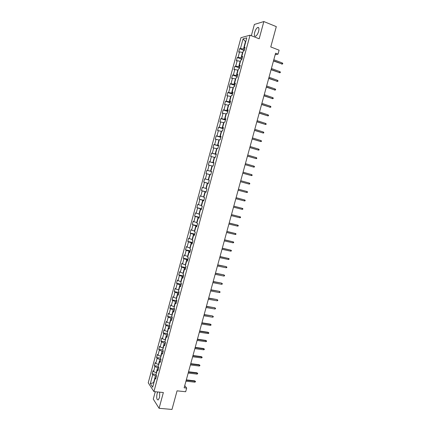 <?xml version="1.0" encoding="UTF-8"?>
<svg xmlns="http://www.w3.org/2000/svg" width="431" height="431" viewBox="0 0 431 431"><rect width="100%" height="100%" fill="white"/><g stroke="black" fill="none" stroke-linecap="round" stroke-linejoin="round"><path stroke-width="0.65" d="M157.762 391.968L157.083 393.686C156.34 397.861 156.722 399.941 158.247 399.92L159.567 397.457L159.718 392.167M258.638 31.296C259.268 28.451 258.95 27.18 257.673 27.476C256.45 28.23 255.454 29.874 254.683 32.395C254.053 35.234 254.376 36.506 255.653 36.209C256.871 35.466 257.867 33.828 258.638 31.296M155.273 391.714L153.274 399.101L159.087 408.297L171.985 409.45L177.055 390.842L185.669 391.736L186.671 388.083L184.748 385.61M240.967 37.675L148.232 382.825L153.926 391.58L250.034 35.207L240.967 37.675M250.034 35.207L259.176 38.79L263.847 21.55L254.376 24.448L251.338 35.714M263.847 21.55L276.303 26.625L270.77 46.941L279.116 50.19L278.033 54.155L275.587 53.212L184.15 387.814L186.671 388.083M156.038 377.75L155.106 378.186L155.688 379.032L156.55 375.837L155.968 375.002L157.342 369.906L157.929 370.725L158.791 367.524L158.199 366.716L159.578 361.604L160.17 362.396L161.038 359.19L160.434 358.409L161.819 353.285L162.422 354.056L163.284 350.845L162.681 350.085L164.06 344.951L164.674 345.694L165.542 342.478L164.928 341.745L166.312 336.6L166.932 337.317L167.799 334.09L167.18 333.384L168.564 328.233L169.194 328.923L170.062 325.691L169.431 325.012L170.821 319.85L171.457 320.513L172.335 317.275L171.694 316.618L173.09 311.446L173.731 312.082L174.603 308.838L173.957 308.208L175.358 303.025L176.01 303.639L176.882 300.385L176.231 299.782L177.631 294.588L178.289 295.176L179.167 291.916L178.504 291.34L179.905 286.136L180.573 286.69L181.456 283.426L180.783 282.876L182.189 277.661L182.863 278.194L183.746 274.919L183.067 274.396L184.473 269.17L185.158 269.677L186.041 266.396L185.357 265.9L186.768 260.663L187.458 261.143L188.342 257.857L187.652 257.388L189.064 252.14L189.764 252.593L190.653 249.296L189.947 248.854L191.364 243.596L192.07 244.021L192.964 240.719L192.253 240.304L193.67 235.035L194.386 235.434L195.275 232.126L194.559 231.738L195.981 226.458L196.703 226.83L197.597 223.517L196.87 223.156L198.298 217.86L199.03 218.205L199.925 214.886L199.187 214.552L200.62 209.245L201.358 209.563L202.252 206.239L201.509 205.932L202.942 200.614L203.691 200.905L204.59 197.57L203.836 197.29L205.275 191.967L206.029 192.226L206.928 188.886L206.169 188.633L207.607 183.299L208.372 183.531L209.277 180.185L208.507 179.959L209.945 174.614L210.721 174.819L211.626 171.463L210.851 171.269L212.294 165.908L213.076 166.086L213.981 162.724L213.194 162.557L214.643 157.186L215.43 157.337L216.34 153.964L215.548 153.824L216.998 148.447L217.795 148.566L218.706 145.188L217.903 145.08L219.357 139.687L220.166 139.779L221.076 136.395L220.263 136.315L221.723 130.911L222.536 130.976L223.452 127.581L222.633 127.528L224.088 122.113L224.912 122.151L225.828 118.751L225.004 118.724L226.464 113.299L227.299 113.305L228.214 109.9L227.379 109.905L228.845 104.464L229.685 104.442L230.607 101.032L229.761 101.064L231.226 95.612L232.077 95.563L232.999 92.142L232.147 92.207L233.618 86.744L234.475 86.663L235.401 83.237L234.539 83.328L236.01 77.855L236.878 77.747L237.804 74.31L236.937 74.434L238.413 68.949L239.291 68.809L240.218 65.367L239.334 65.517L240.816 60.022L241.699 59.855L242.631 56.402L241.743 56.58L243.224 51.073L244.118 50.88L245.05 47.421L244.156 47.631L246.791 37.853L243.073 38.838L245.438 41.64L243.45 49.026L244.512 49.43M155.106 378.186L152.682 387.194L150.333 383.622L152.725 374.728L152.165 373.909L156.141 374.361M243.073 38.838L240.476 48.487L239.609 48.687L238.699 52.076L239.561 51.882L238.101 57.318L237.244 57.49L236.333 60.868L237.19 60.706L235.73 66.132L234.879 66.272L233.974 69.65L234.82 69.515L233.365 74.924L232.524 75.042L231.619 78.41L232.454 78.302L231.005 83.7L230.17 83.786L229.265 87.148L230.1 87.073L228.651 92.46L227.821 92.52L226.921 95.871L227.746 95.822L226.297 101.199L225.483 101.231L224.583 104.577L225.397 104.555L223.953 109.921L223.145 109.921L222.245 113.261L223.053 113.272L221.609 118.622L220.812 118.6L219.912 121.93L220.71 121.968L219.277 127.307L218.485 127.258L217.59 130.582L218.377 130.647L216.944 135.975L216.157 135.9L215.268 139.213L216.05 139.305L214.616 144.627L213.841 144.52L212.952 147.833L213.722 147.946L212.294 153.258L211.529 153.124L210.64 156.426L211.405 156.572L209.978 161.873L209.218 161.711L208.335 165.008L209.089 165.181L207.667 170.466L206.918 170.277L206.029 173.569L206.778 173.768L205.361 179.048L204.617 178.833L203.734 182.114L204.472 182.34L203.055 187.609L202.322 187.366L201.439 190.642L202.171 190.895L200.76 196.148L200.032 195.879L199.154 199.149L199.876 199.429L198.465 204.677L197.748 204.38L196.87 207.645L197.587 207.952L196.175 213.183L195.464 212.86L194.591 216.12L195.297 216.454L193.896 221.674L193.19 221.324L192.318 224.578L193.018 224.934L191.617 230.149L190.917 229.771L190.049 233.015L190.739 233.403L189.338 238.602L188.654 238.203L187.781 241.441L188.466 241.85L187.07 247.044L186.391 246.613L185.524 249.845L186.197 250.282L184.807 255.464L184.134 255.007L183.267 258.234L183.935 258.697L182.545 263.869L181.882 263.389L181.015 266.606L181.677 267.096L180.287 272.252L179.63 271.751L178.768 274.962L179.42 275.474L178.035 280.624L177.389 280.091L176.527 283.296L177.173 283.84L175.789 288.98L175.148 288.42L174.291 291.62L174.927 292.186L173.548 297.315L172.917 296.733L172.055 299.922L172.686 300.515L171.312 305.633L170.687 305.024L169.83 308.208L170.45 308.828L169.076 313.935L168.462 313.299L167.605 316.478L168.219 317.124L166.851 322.221L166.237 321.564L165.385 324.732L165.994 325.405L164.626 330.491L164.022 329.807L163.171 332.969L163.769 333.664L162.406 338.739L161.808 338.033L160.962 341.19L161.555 341.912L160.192 346.977L159.605 346.244L158.753 349.396L159.341 350.139L157.983 355.192L157.401 354.438L156.555 357.585L157.132 358.35L155.774 363.398L155.203 362.611L154.357 365.752L154.928 366.549L153.571 371.581L153.005 370.773L152.165 373.909M156.572 372.75L156.264 372.713L157.627 367.67L158.716 367.799M158.263 369.491L157.342 369.906M153.571 371.581L156.264 372.713M154.928 366.549L157.627 367.67M158.78 364.551L158.473 364.513L159.836 359.459L160.93 359.594M160.488 361.216L159.578 361.604M155.774 363.398L158.473 364.513M157.132 358.35L159.836 359.459M160.995 356.335L160.688 356.297L162.051 351.233L163.144 351.378M162.724 352.924L161.819 353.285M157.983 355.192L160.688 356.297M159.341 350.139L162.051 351.233M163.214 348.103L162.907 348.065L164.27 342.99L165.364 343.141M164.965 344.617L164.06 344.951M160.192 346.977L162.907 348.065M161.555 341.912L164.27 342.99M165.434 339.854L165.127 339.811L166.495 334.731L167.589 334.887M167.206 336.293L166.312 336.6M162.406 338.739L165.127 339.811M163.769 333.664L166.495 334.731M167.659 331.59L167.352 331.547L168.726 326.45L169.814 326.617M169.453 327.953L168.564 328.233M164.626 330.491L167.352 331.547M165.994 325.405L168.726 326.45M169.889 323.309L169.588 323.266L170.962 318.159L172.05 318.331M171.705 319.592L170.821 319.85M166.851 322.221L169.588 323.266M168.219 317.124L170.962 318.159M172.125 315.013L171.824 314.964L173.197 309.846L174.286 310.024M173.962 311.214L173.09 311.446M169.076 313.935L171.824 314.964M170.45 308.828L173.197 309.846M174.366 306.7L174.059 306.646L175.444 301.522L176.527 301.705M176.225 302.821L175.358 303.025M171.312 305.633L174.059 306.646M172.686 300.515L175.444 301.522M176.613 298.365L176.306 298.311L177.691 293.177L178.773 293.366M178.493 294.411L177.631 294.588M173.548 297.315L176.306 298.311M174.927 292.186L177.691 293.177M178.86 290.015L178.553 289.961L179.942 284.816L181.025 285.015M180.767 285.985L179.905 286.136M175.789 288.98L178.553 289.961M177.173 283.84L179.942 284.816M181.112 281.653L180.81 281.594L182.2 276.438L183.283 276.643M183.04 277.537L182.189 277.661M178.035 280.624L180.81 281.594M179.42 275.474L182.2 276.438M183.374 273.27L183.067 273.211L184.457 268.039L185.54 268.254M185.319 269.079L184.473 269.17M180.287 272.252L183.067 273.211M181.677 267.096L184.457 268.039M185.637 264.866L185.33 264.806L186.725 259.629L187.808 259.85M187.604 260.599L186.768 260.663M182.545 263.869L185.33 264.806M183.935 258.697L186.725 259.629M187.9 256.45L187.598 256.386L188.993 251.198L190.076 251.424M189.893 252.097L189.064 252.14M184.807 255.464L187.598 256.386M186.197 250.282L188.993 251.198M190.173 248.014L189.872 247.949L191.272 242.75L192.35 242.987M192.188 243.585L191.364 243.596M187.07 247.044L189.872 247.949M188.466 241.85L191.272 242.75M192.452 239.566L192.145 239.496L193.551 234.286L194.629 234.529M194.489 235.051L193.67 235.035M189.338 238.602L192.145 239.496M190.739 233.403L193.551 234.286M194.731 231.097L194.429 231.027L195.836 225.806L196.913 226.054M196.795 226.501L195.981 226.458M191.617 230.149L194.429 231.027M193.018 224.934L195.836 225.806M197.021 222.606L196.714 222.536L198.125 217.305L199.203 217.563M199.1 217.935L198.298 217.86M193.896 221.674L196.714 222.536M195.297 216.454L198.125 217.305M199.311 214.105L199.003 214.029L200.42 208.787L201.498 209.051M201.417 209.347L200.62 209.245M196.175 213.183L199.003 214.029M197.587 207.952L200.42 208.787M201.606 205.582L201.304 205.506L202.715 200.253L203.793 200.523M203.734 200.744L202.942 200.614M198.465 204.677L201.304 205.506M199.876 199.429L202.715 200.253M203.906 197.042L203.604 196.967L205.021 191.703L206.099 191.978M206.056 192.124L205.275 191.967M200.76 196.148L203.604 196.967M202.171 190.895L205.021 191.703M206.212 188.487L205.91 188.406L207.327 183.132L208.405 183.417M208.388 183.482L207.607 183.299M203.055 187.609L205.91 188.406M204.472 182.34L207.327 183.132M208.518 179.91L208.216 179.829L209.644 174.544L209.945 174.625M205.361 179.048L208.216 179.829M206.778 173.768L209.644 174.544M211.605 171.533L210.533 171.236L211.96 165.94L212.262 166.021M211.616 171.49L210.851 171.269M207.667 170.466L210.533 171.236M209.089 165.181L211.96 165.94M213.927 162.929L212.849 162.627L214.282 157.315L214.584 157.401M213.959 162.81L213.194 162.557M209.978 161.873L212.849 162.627M211.405 156.572L214.282 157.315M216.249 154.303L215.177 153.996L216.61 148.673L216.912 148.765M216.303 154.109L215.548 153.824M212.294 153.258L215.177 153.996M213.722 147.946L216.61 148.673M218.576 145.667L217.504 145.349L218.943 140.016L219.244 140.107M218.652 145.392L217.903 145.08M214.616 144.627L217.504 145.349M216.05 139.305L218.943 140.016M220.909 137.01L219.837 136.681L221.281 131.342L221.577 131.433M221.006 136.654L220.263 136.315M216.944 135.975L219.837 136.681M218.377 130.647L221.281 131.342M223.247 128.33L222.18 127.996L223.619 122.646L223.921 122.738M223.366 127.899L222.633 127.528M219.277 127.307L222.18 127.996M220.71 121.968L223.619 122.646M225.591 119.635L224.524 119.295L225.968 113.935L226.27 114.032M225.731 119.123L225.004 118.724M221.609 118.622L224.524 119.295M223.053 113.272L225.968 113.935M227.94 110.923L226.873 110.578L228.317 105.202L228.619 105.299M228.101 110.331L227.379 109.905M223.953 109.921L226.873 110.578M225.397 104.555L228.317 105.202M230.294 102.195L229.222 101.84L230.677 96.452L230.973 96.555M230.472 101.522L229.761 101.064M226.297 101.199L229.222 101.84M227.746 95.822L230.677 96.452M232.648 93.446L231.582 93.08L233.036 87.687L233.338 87.789M232.853 92.692L232.147 92.207M228.651 92.46L231.582 93.08M230.1 87.073L233.036 87.687M235.014 84.681L233.947 84.309L235.401 78.9L235.703 79.002M235.234 83.846L234.539 83.328M231.005 83.7L233.947 84.309M232.454 78.302L235.401 78.9M237.379 75.894L236.312 75.517L237.772 70.097L238.074 70.205M237.626 74.978L236.937 74.434M233.365 74.924L236.312 75.517M234.82 69.515L237.772 70.097M239.749 67.091L238.688 66.703L240.148 61.272L240.45 61.385M240.019 66.094L239.334 65.517M235.73 66.132L238.688 66.703M237.19 60.706L240.148 61.272M242.13 58.271L241.064 57.873L242.529 52.431L242.831 52.544M242.421 57.188L241.743 56.58M238.101 57.318L241.064 57.873M239.561 51.882L242.529 52.431M245.735 41.753L245.438 41.64L245.794 41.548M244.824 48.267L244.156 47.631M240.476 48.487L243.45 49.026M159.087 408.297L163.36 392.533L153.926 391.58M275.188 54.683L278.033 54.155M153.889 382.712L153.581 382.68L153.808 383.014M156.512 375.988L155.419 375.864L153.581 382.68L150.333 383.622M152.725 374.728L155.419 375.864M239.609 48.687L244.237 50.438M237.244 57.49L241.877 59.209M234.879 66.272L239.517 67.958M232.524 75.042L237.163 76.691M230.17 83.786L234.814 85.408M227.821 92.52L232.471 94.103M225.483 101.231L230.132 102.783M223.145 109.921L227.8 111.44M220.812 118.6L225.472 120.082M218.485 127.258L223.145 128.707M216.157 135.9L220.828 137.317M213.841 144.52L218.512 145.904M211.529 153.124L216.2 154.476M209.218 161.711L213.9 163.031M206.918 170.277L211.599 171.57M203.734 182.114L208.421 183.358M201.439 190.642L206.131 191.854M199.154 199.149L203.847 200.334M196.87 207.645L201.568 208.793M194.591 216.12L199.289 217.235M192.318 224.578L197.021 225.661M190.049 233.015L194.753 234.071M187.781 241.441L192.49 242.464M185.524 249.845L190.238 250.837M183.267 258.234L187.981 259.198M181.015 266.606L185.734 267.538M178.768 274.962L183.493 275.862M176.527 283.296L181.252 284.169M174.291 291.62L179.021 292.46M172.055 299.922L176.791 300.73M169.83 308.208L174.566 308.989M167.605 316.478L172.281 317.221M165.385 324.732L169.798 325.405M163.171 332.969L167.347 333.578M160.962 341.19L164.928 341.745M158.753 349.396L162.724 349.924M156.555 357.585L160.526 358.086M154.357 365.752L158.328 366.231M273.464 60.976L282.041 63.966L273.529 60.744M282.316 62.964L282.768 63.438L282.617 63.998L282.041 63.966L282.316 62.964L273.809 59.731M282.617 63.998L281.556 64.041M271.077 69.72L279.66 72.661L271.137 69.499M279.935 71.659L280.387 72.128L280.236 72.683L279.66 72.661L279.935 71.659L271.411 68.491M280.236 72.683L279.175 72.72M268.696 78.442L277.278 81.335L268.75 78.237M277.553 80.333L278.006 80.796L277.855 81.351L277.278 81.335L277.553 80.333L269.025 77.23M277.855 81.351L276.799 81.384M266.315 87.143L274.903 89.993L266.369 86.96M275.177 88.996L275.635 89.449L275.479 90.004L274.903 89.993L275.177 88.996L266.644 85.952M275.479 90.004L274.423 90.025M263.944 95.827L272.532 98.634L263.987 95.66M272.801 97.638L273.265 98.079L273.114 98.634L272.532 98.634L272.801 97.638L264.262 94.658M273.114 98.634L272.058 98.651M261.574 104.496L270.167 107.254L261.617 104.345M270.436 106.258L270.9 106.694L270.749 107.249L270.167 107.254L270.436 106.258L261.886 103.343M270.749 107.249L269.698 107.26M259.209 113.143L267.802 115.858L259.246 113.008M268.077 114.867L268.54 115.292L268.389 115.842L267.802 115.858L268.077 114.867L259.521 112.012M256.849 121.779L265.448 124.446L256.881 121.661M265.717 123.455L266.186 123.875L266.035 124.424L265.448 124.446L265.717 123.455L257.156 120.664M254.495 130.394L263.099 133.012L254.527 130.291M263.368 132.026L263.831 132.436L263.686 132.985L263.099 133.012L263.368 132.026L254.796 129.295M252.146 138.987L260.75 141.562L252.173 138.901M261.019 140.576L261.488 140.98L261.337 141.53L260.75 141.562L261.019 140.576L252.442 137.909M249.802 147.569L258.406 150.096L249.824 147.499M258.681 149.115L259.15 149.509L258.999 150.058L258.406 150.096L258.681 149.115L250.093 146.508M247.464 156.13L256.073 158.613L247.48 156.076M256.343 157.633L256.811 158.021L256.66 158.565L256.073 158.613L256.343 157.633L247.75 155.085M245.131 164.669L253.74 167.115L245.137 164.637M254.01 166.134L254.479 166.511L254.333 167.056L253.74 167.115L254.01 166.134L245.406 163.645M242.798 173.197L251.413 175.595L242.804 173.176M251.682 174.62L252.157 174.991L252.006 175.53L251.413 175.595L251.682 174.62L243.073 172.19M249.355 183.083L249.835 183.45L249.684 183.989L249.091 184.059L240.476 181.704L249.091 184.059L249.355 183.083L240.746 180.718M246.774 192.506L247.367 192.431L247.518 191.892L247.038 191.531L246.774 192.506L238.149 190.211M238.418 189.231L247.038 191.531L238.418 189.22M244.458 200.938L245.056 200.851L245.201 200.313L244.727 199.962L244.458 200.938L235.832 198.696M236.096 197.721L244.727 199.962L236.102 197.694M242.152 209.347L242.75 209.261L242.895 208.723L242.416 208.378L242.152 209.347L233.516 207.171M233.78 206.196L242.416 208.378L233.791 206.153M239.846 217.747L240.444 217.65L240.595 217.111L240.11 216.777L239.846 217.747L231.205 215.629M231.469 214.654L240.11 216.777L231.485 214.595M237.546 226.124L238.149 226.022L238.295 225.483L237.815 225.16L237.546 226.124L228.899 224.066M229.163 223.091L237.815 225.16L229.184 223.021M235.251 234.486L235.854 234.378L235.999 233.839L235.52 233.521L235.251 234.486L226.598 232.487M226.862 231.517L235.52 233.521L226.884 231.425M232.961 242.831L233.564 242.718L233.715 242.179L233.225 241.872L232.961 242.831L224.298 240.891M224.567 239.922L233.225 241.872L224.594 239.814M230.677 251.16L231.28 251.036L231.431 250.503L230.941 250.201L230.677 251.16L222.008 249.274M222.272 248.31L230.941 250.201L222.304 248.191M228.398 259.473L229.001 259.343L229.147 258.81L228.662 258.514L228.398 259.473L219.718 257.646M219.982 256.682L228.662 258.514L220.02 256.547M217.703 265.038L225.995 266.573L226.873 267.101L226.383 266.811L226.119 267.764L217.439 265.997M225.995 266.573L217.741 264.882M226.873 267.101L226.728 267.629L226.119 267.764M215.425 273.373L223.727 274.838L224.605 275.371L224.109 275.091L223.851 276.045L215.161 274.337M223.727 274.838L215.468 273.206M224.605 275.371L224.459 275.899L223.851 276.045M213.151 281.696L221.459 283.092L222.337 283.625L221.846 283.356L221.582 284.304L212.887 282.655M221.459 283.092L213.2 281.513M222.337 283.625L222.191 284.158L221.582 284.304M210.878 289.998L219.201 291.324L220.074 291.868L219.584 291.598L219.32 292.552L210.619 290.957M219.201 291.324L210.931 289.799M220.074 291.868L219.934 292.396L219.32 292.552M208.615 298.284L216.949 299.54L217.817 300.089L217.321 299.831L217.062 300.779L208.356 299.243M216.949 299.54L208.674 298.074M217.817 300.089L217.677 300.617L217.062 300.779M206.352 306.554L214.697 307.745L215.565 308.294L215.069 308.041L214.81 308.989L206.093 307.508M214.697 307.745L206.417 306.328M215.565 308.294L215.425 308.822L214.81 308.989M204.1 314.808L212.451 315.928L213.318 316.483L212.822 316.241L212.558 317.184L203.841 315.761M212.451 315.928L204.165 314.565M213.318 316.483L213.173 317.011L212.558 317.184M201.848 323.045L210.576 324.419L210.209 324.096L211.077 324.662L210.576 324.419L210.317 325.362L201.589 323.999M210.209 324.096L201.918 322.792M211.077 324.662L210.931 325.184L210.317 325.362M199.601 331.267L208.335 332.587L207.974 332.247L208.836 332.818L208.335 332.587L208.076 333.529L199.343 332.215M207.974 332.247L199.677 330.997M208.836 332.818L208.696 333.341L208.076 333.529M197.36 339.472L206.099 340.732L205.743 340.388L206.6 340.959L206.099 340.732L205.84 341.675L197.102 340.42M205.743 340.388L197.436 339.186M206.6 340.959L206.46 341.481L205.84 341.675M195.119 347.661L203.868 348.868L203.513 348.507L204.375 349.083L203.868 348.868L203.61 349.805L194.866 348.604M203.513 348.507L195.205 347.359M204.375 349.083L204.229 349.6L203.61 349.805M192.889 355.834L201.643 356.981L201.293 356.609L202.144 357.191L201.643 356.981L201.385 357.919L192.63 356.771M201.293 356.609L192.975 355.516M202.144 357.191L202.004 357.708L201.385 357.919M190.658 363.985L199.418 365.084L199.074 364.696L199.925 365.283L199.418 365.084L199.16 366.016L190.405 364.928M199.074 364.696L190.75 363.656M199.925 365.283L199.785 365.8L199.16 366.016M188.433 372.125L197.199 373.165L196.859 372.767L197.71 373.359L197.199 373.165L196.945 374.097L188.18 373.063M196.859 372.767L188.53 371.775M197.71 373.359L197.565 373.876L196.945 374.097M186.214 380.25L194.984 381.23L194.65 380.821L195.496 381.419L194.984 381.23L194.731 382.162L185.96 381.182M194.65 380.821L186.316 379.883M195.496 381.419L195.356 381.936L194.731 382.162M258.794 27.923L257.673 27.476"/></g></svg>
